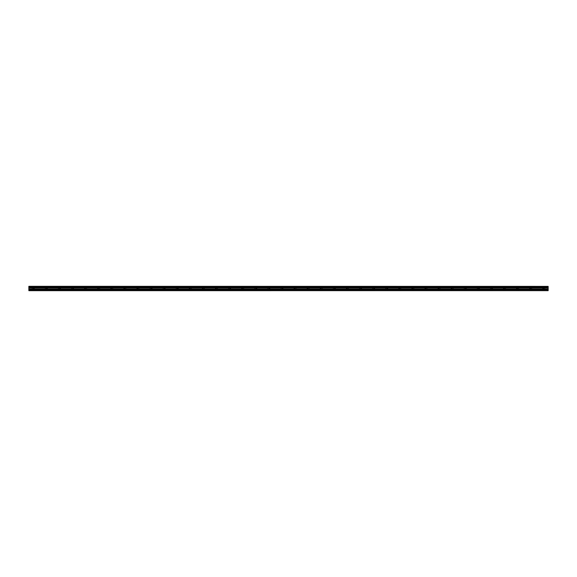 <?xml version="1.0" encoding="UTF-8"?>
<svg xmlns="http://www.w3.org/2000/svg" width="577" height="577" viewBox="0 0 577 577"><rect width="100%" height="100%" fill="white"/><g stroke="black" fill="none" stroke-linecap="round" stroke-linejoin="round"><path stroke-width="0.43" stroke-dasharray="2.88 2.16" d="M33.214 288.284L34.411 288.284L33.214 288.284M33.214 290.685L33.978 290.685L33.214 290.685M543.786 288.284L542.589 288.284L543.786 288.284M543.786 290.685L543.022 290.685L543.786 290.685M530.696 288.284L529.491 288.284L530.696 288.284M530.696 290.685L531.46 290.685L530.696 290.685M517.605 288.284L516.401 288.284L517.605 288.284M517.605 290.685L518.37 290.685L517.605 290.685M504.514 288.284L503.31 288.284L504.514 288.284M504.514 290.685L503.75 290.685L504.514 290.685M491.416 288.284L492.621 288.284L491.416 288.284M491.416 290.685L492.181 290.685L491.416 290.685M478.326 288.284L479.53 288.284L478.326 288.284M478.326 290.685L477.561 290.685L478.326 290.685M465.235 288.284L466.44 288.284L465.235 288.284M465.235 290.685L466 290.685L465.235 290.685M452.144 288.284L450.947 288.284L452.144 288.284M452.144 290.685L452.909 290.685L452.144 290.685M439.054 288.284L437.856 288.284L439.054 288.284M439.054 290.685L438.289 290.685L439.054 290.685M425.963 288.284L424.759 288.284L425.963 288.284M425.963 290.685L425.199 290.685L425.963 290.685M412.872 288.284L411.668 288.284L412.872 288.284M412.872 290.685L412.108 290.685L412.872 290.685M399.782 288.284L398.577 288.284L399.782 288.284M399.782 290.685L399.017 290.685L399.782 290.685M386.684 288.284L387.888 288.284L386.684 288.284M386.684 290.685L387.448 290.685L386.684 290.685M373.593 288.284L374.798 288.284L373.593 288.284M373.593 290.685L372.829 290.685L373.593 290.685M360.502 288.284L361.707 288.284L360.502 288.284M360.502 290.685L359.738 290.685L360.502 290.685M347.412 288.284L346.214 288.284L347.412 288.284M347.412 290.685L346.647 290.685L347.412 290.685M334.321 288.284L335.518 288.284L334.321 288.284M334.321 290.685L335.086 290.685L334.321 290.685M321.23 288.284L320.026 288.284L321.23 288.284M321.23 290.685L320.466 290.685L321.23 290.685M308.14 288.284L306.935 288.284L308.14 288.284M308.14 290.685L307.375 290.685L308.14 290.685M295.049 288.284L293.844 288.284L295.049 288.284M295.049 290.685L294.284 290.685L295.049 290.685M281.951 288.284L283.156 288.284L281.951 288.284M281.951 290.685L282.716 290.685L281.951 290.685M268.86 288.284L270.065 288.284L268.86 288.284M268.86 290.685L268.096 290.685L268.86 290.685M255.77 288.284L256.974 288.284L255.77 288.284M255.77 290.685L255.005 290.685L255.77 290.685M242.679 288.284L241.482 288.284L242.679 288.284M242.679 290.685L241.914 290.685L242.679 290.685M229.588 288.284L230.786 288.284L229.588 288.284M229.588 290.685L228.824 290.685L229.588 290.685M216.498 288.284L215.293 288.284L216.498 288.284M216.498 290.685L215.733 290.685L216.498 290.685M203.407 288.284L202.202 288.284L203.407 288.284M203.407 290.685L202.642 290.685L203.407 290.685M190.316 288.284L189.112 288.284L190.316 288.284M190.316 290.685L189.552 290.685L190.316 290.685M177.218 288.284L178.423 288.284L177.218 288.284M177.218 290.685L177.983 290.685L177.218 290.685M164.128 288.284L165.332 288.284L164.128 288.284M164.128 290.685L163.363 290.685L164.128 290.685M151.037 288.284L152.241 288.284L151.037 288.284M151.037 290.685L150.272 290.685L151.037 290.685M137.946 288.284L136.749 288.284L137.946 288.284M137.946 290.685L137.182 290.685L137.946 290.685M124.856 288.284L123.658 288.284L124.856 288.284M124.856 290.685L124.091 290.685L124.856 290.685M111.765 288.284L110.56 288.284L111.765 288.284M111.765 290.685L111 290.685L111.765 290.685M98.674 288.284L97.47 288.284L98.674 288.284M98.674 290.685L97.91 290.685L98.674 290.685M85.584 288.284L84.379 288.284L85.584 288.284M85.584 290.685L84.819 290.685L85.584 290.685M72.486 288.284L73.69 288.284L72.486 288.284M72.486 290.685L73.25 290.685L72.486 290.685M59.395 288.284L60.599 288.284L59.395 288.284M59.395 290.685L60.159 290.685L59.395 290.685M46.304 288.284L47.509 288.284L46.304 288.284M46.304 290.685L45.54 290.685L46.304 290.685M33.214 286.315L34.411 286.315L33.214 286.315M543.786 286.315L542.589 286.315L543.786 286.315M530.696 286.315L529.491 286.315L530.696 286.315M517.605 286.315L516.401 286.315L517.605 286.315M504.514 286.315L503.31 286.315L504.514 286.315M491.416 286.315L492.621 286.315L491.416 286.315M478.326 286.315L479.53 286.315L478.326 286.315M465.235 286.315L466.44 286.315L465.235 286.315M452.144 286.315L450.947 286.315L452.144 286.315M439.054 286.315L437.856 286.315L439.054 286.315M425.963 286.315L424.759 286.315L425.963 286.315M412.872 286.315L411.668 286.315L412.872 286.315M399.782 286.315L398.577 286.315L399.782 286.315M386.684 286.315L387.888 286.315L386.684 286.315M373.593 286.315L374.798 286.315L373.593 286.315M360.502 286.315L361.707 286.315L360.502 286.315M347.412 286.315L346.214 286.315L347.412 286.315M334.321 286.315L335.518 286.315L334.321 286.315M321.23 286.315L320.026 286.315L321.23 286.315M308.14 286.315L306.935 286.315L308.14 286.315M295.049 286.315L293.844 286.315L295.049 286.315M281.951 286.315L283.156 286.315L281.951 286.315M268.86 286.315L270.065 286.315L268.86 286.315M255.77 286.315L256.974 286.315L255.77 286.315M242.679 286.315L241.482 286.315L242.679 286.315M229.588 286.315L230.786 286.315L229.588 286.315M216.498 286.315L215.293 286.315L216.498 286.315M203.407 286.315L202.202 286.315L203.407 286.315M190.316 286.315L189.112 286.315L190.316 286.315M177.218 286.315L178.423 286.315L177.218 286.315M164.128 286.315L165.332 286.315L164.128 286.315M151.037 286.315L152.241 286.315L151.037 286.315M137.946 286.315L136.749 286.315L137.946 286.315M124.856 286.315L123.658 286.315L124.856 286.315M111.765 286.315L110.56 286.315L111.765 286.315M98.674 286.315L97.47 286.315L98.674 286.315M85.584 286.315L84.379 286.315L85.584 286.315M72.486 286.315L73.69 286.315L72.486 286.315M59.395 286.315L60.599 286.315L59.395 286.315M46.304 286.315L47.509 286.315L46.304 286.315M28.85 287.245L548.15 287.245L28.85 287.31L28.85 286.315L548.15 286.315L28.85 286.372M548.15 287.245L548.15 286.812L28.85 286.812M548.15 290.685L28.85 290.664L548.15 290.685M548.15 290.664L28.85 290.44L28.85 289.539L548.15 289.539L548.15 287.707L28.85 287.707L28.85 287.31M28.85 287.707L28.85 289.539M28.85 290.419L548.15 290.44M548.15 290.419L548.15 289.618L28.85 289.618M28.85 287.678L548.15 287.707M548.15 287.678L548.15 287.31M28.85 286.747L548.15 286.812M548.15 286.747L548.15 286.372M548.15 287.916L28.85 287.916M28.85 288.933L548.15 288.933M548.15 289.012L28.85 289.012M548.15 287.836L28.85 287.836M32.449 290.685L32.449 288.284M543.022 290.685L543.022 288.284M529.931 290.685L529.931 288.284M516.841 290.685L516.841 288.284M503.75 290.685L503.75 288.284M490.659 290.685L490.659 288.284M477.561 290.685L477.561 288.284M464.471 290.685L464.471 288.284M451.38 290.685L451.38 288.284M438.289 290.685L438.289 288.284M425.199 290.685L425.199 288.284M412.108 290.685L412.108 288.284M399.017 290.685L399.017 288.284M385.926 290.685L385.926 288.284M372.829 290.685L372.829 288.284M359.738 290.685L359.738 288.284M346.647 290.685L346.647 288.284M333.556 290.685L333.556 288.284M320.466 290.685L320.466 288.284M307.375 290.685L307.375 288.284M294.284 290.685L294.284 288.284M281.194 290.685L281.194 288.284M268.096 290.685L268.096 288.284M255.005 290.685L255.005 288.284M241.914 290.685L241.914 288.284M228.824 290.685L228.824 288.284M215.733 290.685L215.733 288.284M202.642 290.685L202.642 288.284M189.552 290.685L189.552 288.284M176.461 290.685L176.461 288.284M163.363 290.685L163.363 288.284M150.272 290.685L150.272 288.284M137.182 290.685L137.182 288.284M124.091 290.685L124.091 288.284M111 290.685L111 288.284M97.91 290.685L97.91 288.284M84.819 290.685L84.819 288.284M71.728 290.685L71.728 288.284M58.63 290.685L58.63 288.284M45.54 290.685L45.54 288.284M32.016 288.284L32.016 286.315M542.589 288.284L542.589 286.315M529.491 288.284L529.491 286.315M516.401 288.284L516.401 286.315M503.31 288.284L503.31 286.315M490.219 288.284L490.219 286.315M477.129 288.284L477.129 286.315M464.038 288.284L464.038 286.315M450.947 288.284L450.947 286.315M437.856 288.284L437.856 286.315M424.759 288.284L424.759 286.315M411.668 288.284L411.668 286.315M398.577 288.284L398.577 286.315M385.486 288.284L385.486 286.315M372.396 288.284L372.396 286.315M359.305 288.284L359.305 286.315M346.214 288.284L346.214 286.315M333.124 288.284L333.124 286.315M320.026 288.284L320.026 286.315M306.935 288.284L306.935 286.315M293.844 288.284L293.844 286.315M280.754 288.284L280.754 286.315M267.663 288.284L267.663 286.315M254.572 288.284L254.572 286.315M241.482 288.284L241.482 286.315M228.391 288.284L228.391 286.315M215.293 288.284L215.293 286.315M202.202 288.284L202.202 286.315M189.112 288.284L189.112 286.315M176.021 288.284L176.021 286.315M162.93 288.284L162.93 286.315M149.84 288.284L149.84 286.315M136.749 288.284L136.749 286.315M123.658 288.284L123.658 286.315M110.56 288.284L110.56 286.315M97.47 288.284L97.47 286.315M84.379 288.284L84.379 286.315M71.288 288.284L71.288 286.315M58.198 288.284L58.198 286.315M45.107 288.284L45.107 286.315M33.978 290.685L33.978 288.284M544.551 290.685L544.551 288.284M531.46 290.685L531.46 288.284M518.37 290.685L518.37 288.284M505.272 290.685L505.272 288.284M492.181 290.685L492.181 288.284M479.09 290.685L479.09 288.284M466 290.685L466 288.284M452.909 290.685L452.909 288.284M439.818 290.685L439.818 288.284M426.728 290.685L426.728 288.284M413.637 290.685L413.637 288.284M400.539 290.685L400.539 288.284M387.448 290.685L387.448 288.284M374.358 290.685L374.358 288.284M361.267 290.685L361.267 288.284M348.176 290.685L348.176 288.284M335.086 290.685L335.086 288.284M321.995 290.685L321.995 288.284M308.904 290.685L308.904 288.284M295.806 290.685L295.806 288.284M282.716 290.685L282.716 288.284M269.625 290.685L269.625 288.284M256.534 290.685L256.534 288.284M243.444 290.685L243.444 288.284M230.353 290.685L230.353 288.284M217.262 290.685L217.262 288.284M204.171 290.685L204.171 288.284M191.074 290.685L191.074 288.284M177.983 290.685L177.983 288.284M164.892 290.685L164.892 288.284M151.801 290.685L151.801 288.284M138.711 290.685L138.711 288.284M125.62 290.685L125.62 288.284M112.529 290.685L112.529 288.284M99.439 290.685L99.439 288.284M86.341 290.685L86.341 288.284M73.25 290.685L73.25 288.284M60.159 290.685L60.159 288.284M47.069 290.685L47.069 288.284M34.411 288.284L34.411 286.315M544.984 288.284L544.984 286.315M531.893 288.284L531.893 286.315M518.802 288.284L518.802 286.315M505.712 288.284L505.712 286.315M492.621 288.284L492.621 286.315M479.53 288.284L479.53 286.315M466.44 288.284L466.44 286.315M453.342 288.284L453.342 286.315M440.251 288.284L440.251 286.315M427.16 288.284L427.16 286.315M414.07 288.284L414.07 286.315M400.979 288.284L400.979 286.315M387.888 288.284L387.888 286.315M374.798 288.284L374.798 286.315M361.707 288.284L361.707 286.315M348.609 288.284L348.609 286.315M335.518 288.284L335.518 286.315M322.428 288.284L322.428 286.315M309.337 288.284L309.337 286.315M296.246 288.284L296.246 286.315M283.156 288.284L283.156 286.315M270.065 288.284L270.065 286.315M256.974 288.284L256.974 286.315M243.876 288.284L243.876 286.315M230.786 288.284L230.786 286.315M217.695 288.284L217.695 286.315M204.604 288.284L204.604 286.315M191.514 288.284L191.514 286.315M178.423 288.284L178.423 286.315M165.332 288.284L165.332 286.315M152.241 288.284L152.241 286.315M139.144 288.284L139.144 286.315M126.053 288.284L126.053 286.315M112.962 288.284L112.962 286.315M99.871 288.284L99.871 286.315M86.781 288.284L86.781 286.315M73.69 288.284L73.69 286.315M60.599 288.284L60.599 286.315M47.509 288.284L47.509 286.315"/><path stroke-width="0.87" d="M28.85 289.539L28.85 287.707L548.15 287.707L548.15 289.539L28.85 289.539L28.85 290.44L548.15 290.44L28.85 290.419M28.85 290.685L548.15 290.664L28.85 290.685M28.85 286.372L548.15 286.372L28.85 286.315L28.85 287.707M548.15 286.372L548.15 286.747L28.85 286.747M28.85 286.812L548.15 286.747M548.15 286.812L548.15 287.245L28.85 287.245M28.85 287.31L548.15 287.245M548.15 287.31L548.15 287.678L28.85 287.678M548.15 287.916L28.85 287.916M28.85 289.618L548.15 289.539M548.15 289.618L548.15 290.419M548.15 288.933L28.85 288.933M28.85 287.836L548.15 287.836M28.85 289.012L548.15 289.012"/></g></svg>
